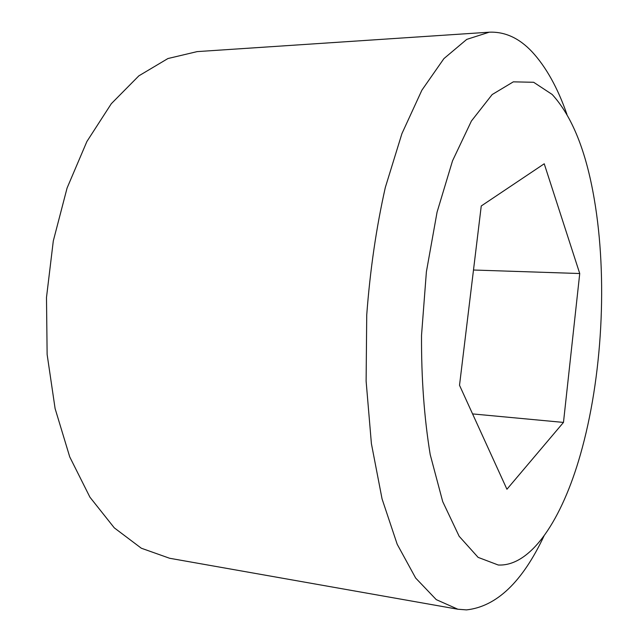 <?xml version="1.0" encoding="UTF-8"?>
<svg xmlns="http://www.w3.org/2000/svg" width="642" height="642" viewBox="0 0 642 642"><rect width="100%" height="100%" fill="white"/><g stroke="black" fill="none" stroke-linecap="round" stroke-linejoin="round"><path stroke-width="0.96" d="M498.248 565.008C531.319 566.701 562.127 518.913 580.36 454.713C602.413 377.753 607.838 277.978 594.259 199.076C586.09 151.127 572.062 116.258 552.176 94.47L533.654 82.28L513.327 81.847L492.165 94.551L471.413 121.017L452.53 160.821L437.066 212.157L426.392 271.799L421.521 335.365C421.304 378.146 424.202 417.894 430.212 454.624L442.715 501.611L459.142 536.263L478.113 557.376L498.248 565.008M566.942 114.396C557.673 87.802 546.053 66.945 532.09 51.825C519.209 38.103 504.933 31.554 489.252 32.196L466.734 39.395L443.911 58.615L421.882 90.193L401.916 133.64L385.328 187.44C376.284 227.685 370.089 270.178 366.734 314.909L366.117 381.115L371.397 443.63L382.062 498.914L397.197 544.272L415.671 578.057L436.271 599.636L457.882 609.234L466.517 609.892C496.547 606.594 522.379 581.941 544.023 535.934M563.475 422.42L579.734 273.524L544.231 163.782L481.251 205.978L459.52 385.288L506.931 489.252L563.475 422.42L472.576 413.913M489.252 32.196L197.166 51.609L167.939 58.534L138.857 75.844L111.323 103.691L86.887 141.521L67.097 187.986L53.302 240.919L46.489 297.495L47.131 354.472L55.108 408.593L69.745 456.927L89.928 497.189L114.284 527.852L141.32 548.22L169.624 558.267L457.882 609.234M473.491 270.017L579.734 273.524"/></g></svg>
